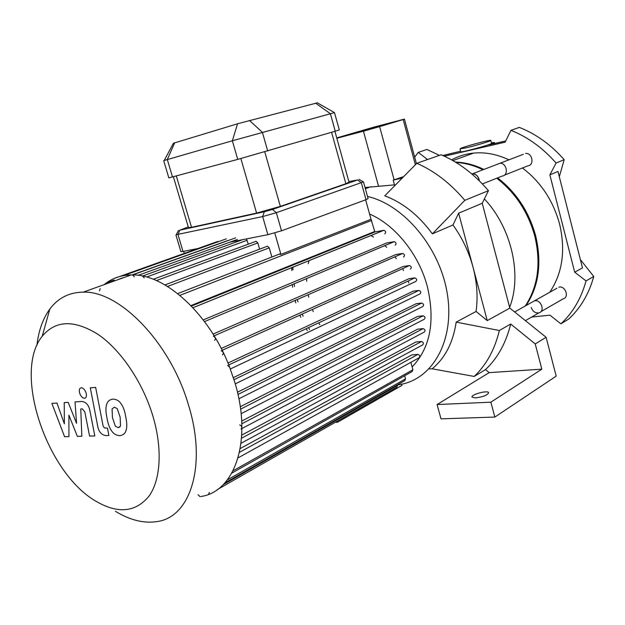 <?xml version="1.0" encoding="UTF-8"?>
<svg xmlns="http://www.w3.org/2000/svg" width="625" height="625" viewBox="0 0 625 625"><rect width="100%" height="100%" fill="white"/><g stroke="black" fill="none" stroke-linecap="round" stroke-linejoin="round"><path stroke-width="0.94" d="M427.562 159.523L418.258 152.398L414.68 157.172M531.641 317.055L549.969 315.172L560.883 323.828C572.789 312.852 581.172 298.539 586.039 280.898L574.695 272.203L549.867 174.867L556.094 163.023C542.773 147.898 527.727 137 510.945 130.336L505.156 142.172L444.328 156.195M439.453 155.359L426.914 149.461L418.258 152.398M510.945 130.336L519.32 127.398L522.68 128.781C536.914 134.969 549.859 144.281 561.508 156.719L564.195 159.703L559.312 176.75M556.094 163.023L564.195 159.703M574.695 272.203L582.477 267.898L557.969 171.461L549.867 174.867M586.039 280.898L593.75 276.484L580.352 259.539M466.469 147.75L460.016 148.867L461.086 148.203C466.258 145.969 490.539 139.562 490.797 140.375C492.102 140.703 476.305 145.5 466.469 147.75M490.812 140.445L491.555 143.297C493.539 143.906 461.117 152.836 460.781 151.781L460.766 151.703M442.805 155.508L460.633 151.203M491.43 142.797L494.5 142.492L488.961 144.828L505.758 140.945M560.883 323.828L568.609 319.133L570.969 316.883C580.836 307.039 588.086 294.75 592.734 280L593.75 276.484M335.266 422.32L337.469 422.25L337.172 421.234M401.68 384.25L401.984 385.375L337.469 422.25M475.586 397.906L472.086 397.172C470.32 394.703 487.656 389.969 488.664 392.641C487.688 395.102 483.328 396.859 475.586 397.906M541.844 369.172L535.242 343.938L510.695 324.023C506.016 342.961 497.633 358.141 485.531 369.57L489.156 372.625L541.844 369.172L490.852 402.187L494.844 417.07L441 418.844L437.078 404.547L490.852 402.187M489.156 372.625L437.078 404.547M510.695 324.023L499.352 330.516L456.187 322.125L476.062 311.461L487.25 320.609L509.828 308.109L482.227 203.273L458.648 213.172L452.961 224.984L432.375 233.844C418.687 215.273 402.82 202.594 384.773 195.82L416.812 163.281C434.477 171 450.477 183.352 464.828 200.328L432.375 233.844M509.828 308.109L546.102 337.289L556.211 376.133L494.844 417.07M535.242 343.938L546.102 337.289M416.812 163.281L441.117 154.773C458.57 162.219 474.344 174.188 488.438 190.68L482.227 203.273M488.438 190.68L464.828 200.328M395.383 185.047L394.492 184.875L393.195 180.102L402.211 178.109M458.648 213.172L473.031 267.211C468.891 251.891 462.203 237.812 452.961 224.984M393.195 180.102L403.68 176.625M367.5 196.445C403.336 204.633 438.938 246.344 446.945 291.719C455.195 337.117 434.961 376.266 403.398 383.844L397.5 385M309.594 329.539L308.547 327.617M303.133 316.242L302.234 314.062M298.016 301.875L297.336 299.461M294.492 286.453L294.094 283.836M292.93 269.953L292.898 267.172M499.352 330.516C494.711 349.641 486.336 364.945 474.227 376.438L432.141 368.805C445.094 358.125 453.102 342.562 456.187 322.125M476.062 311.461C478.047 297.297 477.039 282.547 473.031 267.211L487.25 320.609M365.039 187.516L394.492 184.875M432.195 368.766L429.484 368.953M485.531 369.57L474.227 376.438M416.43 163.672L404.43 119.109L373.539 127.219L336.742 137.922M484.383 198.891C511.578 227.844 522.273 275.062 509.625 307.344M394.109 179.812L379.633 126.625L363.445 131.188L378.531 186.211M404.422 119.086L403.188 119.547L415.375 164.75M379.633 126.625L403.188 119.547M336.836 138.266L363.445 131.188M350.789 134.492L341.562 136.766C338.383 137.078 394.75 121.234 395.805 121.516L350.789 134.492M471.773 173.914L472.492 173.789C475.641 173.828 477.828 175.641 479.055 179.25L479.305 180.797M200.977 496.492C234.898 491.703 252.664 440.523 234.797 382.297L229.625 367.18C209.43 313.664 164.531 273.406 131.203 274.922C120.758 275.109 111.742 278.352 104.141 284.641M115.414 511.297C129.938 520.141 143.727 523.57 156.789 521.602C190.43 517.539 207.312 465.281 188.43 404.805C170.523 342.828 119.594 290.594 83.281 292.141C69.305 292.305 58.148 297.938 49.828 309.055C42.906 318.539 38.602 330.656 36.914 345.398M152.578 415.055C142.312 381.594 120.609 349.797 98.109 334.414C74.156 319.547 55.523 320.164 42.219 336.266C12.766 372.062 46.43 472.984 96.008 501.281C117.992 514.07 135.68 512.336 149.055 496.078C160.883 479.523 162.648 447.992 152.578 415.055M198.008 494.703L200.078 496.648M208.672 494.266L209.242 492.383M241.039 429.008C242.375 427.492 241.93 426.117 239.711 424.898M229.625 367.18L227.641 365.469M222.453 354.945C223.898 353.383 223.492 351.984 221.234 350.734M214.586 340.383C216.016 338.82 215.609 337.422 213.391 336.172M144.25 277.891L142.484 276.07M134.328 276.727L132.594 274.922L235.633 237.852M116.719 280.125L122.633 277.805M114.227 280.391L114.398 280.961M100.195 288.656L99.5 290.812M190.938 305.578L374.734 231.484L371.016 219.289L280.914 254.391L274.766 232.969M371.016 219.289L365.641 199.82M184.273 253.406L183.656 251.328M280.914 254.391L279.266 254.133M237.875 241.391L237.656 240.648M248.352 244.141L246.375 238.93M259.633 249.148L257.836 242.93L256.109 241.281L255.578 241.477M271.883 257L269.25 247.852L267.484 246.188L266.938 246.391M191.414 306.07L375.203 231.867L383.914 230.281C385.93 231.234 386.227 232.414 384.789 233.836M203.266 319.914L386.711 242.953L394.242 241.656C396.305 242.602 396.609 243.789 395.141 245.219M213.078 334.094L395.844 254.555L402.641 253.453C404.734 254.398 405.039 255.586 403.555 257.016M221.234 348.492L403.148 266.508L409.438 265.555C411.555 266.492 411.875 267.68 410.375 269.117M227.961 363.031L408.898 278.734L414.82 277.891C416.969 278.82 417.289 280 415.789 281.445L230.32 368.992M233.344 377.633L413.211 291.156L418.898 290.406C421.039 291.32 421.375 292.5 419.898 293.945L235.25 383.875M412.109 366.898C430.352 347.922 435.414 321.078 427.289 286.359C418.758 254.125 395.125 224.938 369.562 214.031M291.844 267.602L291.711 270.453M292.281 284.602L292.602 287.258M295.148 300.414L295.789 302.852M299.898 315.117L300.789 317.312M306.227 328.695L307.289 330.617M237.445 392.234L416.141 303.727L421.68 303.047C423.812 303.961 424.148 305.141 422.703 306.57L238.867 398.789M240.242 406.75L417.648 316.414L423.133 315.797C425.242 316.703 425.586 317.875 424.172 319.305L241.125 413.703M241.703 421.094L417.625 329.18L423.148 328.617C425.234 329.523 425.586 330.68 424.203 332.102L241.906 428.555M241.734 435.117L415.828 342.016L421.539 341.484C423.602 342.383 423.961 343.539 422.609 344.938L241.016 443.297M240.227 448.555L411.812 354.898L417.938 354.383C419.969 355.281 420.328 356.422 419.023 357.812L238.086 457.867M410.852 362.336L412.898 369.75L412.156 371.531L231.844 473.078M404.664 375.75L405.531 378.875L404.812 380.625L224.898 482.867M397.445 384.812L396.922 387.156L217.469 489.508M408.805 282.898L408.133 281.016M403.555 270.555L402.562 268.656M396.32 258.656L394.945 256.797M386.688 247.367L384.828 245.602M373.547 237.047L370.914 235.523M309.008 260.641L308.234 263.703M306.625 278.555L306.664 281.297M308.211 294.711L308.727 297.164M312.422 309.453L313.273 311.633M318.703 322.859L319.805 324.742M68.93 436.602L68.891 415.195L77.375 436.375L81.836 436.25L80.758 408.969L82.367 408.875L84.828 411.898L89.578 436.062L94.82 435.922L89.953 411.047C88.906 405.266 86.234 402.07 81.93 401.461L75.023 401.914L76.562 423.312L68.18 402.352L64.234 402.594L64.367 423.805L56.961 403.055L51.891 403.375L64.578 436.719L68.93 436.602M117.234 408.625L114.328 407.18L112.078 408.906L112.437 417.586L115.344 426.195L118.336 427.664L120.5 426.008L120.156 417.242L117.234 408.625M106.82 403.93C105.602 407.117 105.648 411.75 106.969 417.836C107.977 423.977 109.672 428.531 112.055 431.492C113.859 434.039 116.398 435.422 119.687 435.633L120.141 435.609C123.078 435.094 124.969 433.578 125.82 431.062C127.109 427.938 127.094 423.25 125.766 416.992C124.773 410.766 123.047 406.141 120.602 403.117C118.742 400.555 116.156 399.219 112.852 399.109L112.812 399.109C109.633 399.625 107.633 401.234 106.82 403.93M90.297 387.828L97.633 425.828C98.633 431.602 101.359 434.859 105.812 435.602L108.891 435.516L107.477 428.109L104.367 427.953L103.078 425.922L95.656 387.414L90.297 387.828M84.508 398.297C86.352 397.859 86.859 396.031 86.047 392.805C84.867 389.641 83.273 387.961 81.258 387.758L81.203 387.758C79.375 388.219 78.875 390.055 79.695 393.258C80.875 396.422 82.469 398.102 84.492 398.297L84.508 398.297M348.844 181.555L357.688 179.953L272.5 209.438L264.312 211.75L179.703 230.219L188.25 226.93M176.211 234.734L262.664 216.562L276.336 212.703L363.406 181.898M180.875 251.578L183 251.453L178.016 234.711L179.703 230.219M334.914 131.32L349.016 182.164L345.875 183.719L280.352 206.383L256.594 213.094L191.523 227.312L188.43 227.547M317.359 102.836L237.539 123.789L173.422 143.25M163.703 160.617L232.359 140.781L334.477 112.625L339.336 129.93L335.25 131.219L330.398 113.703L315.633 103.203M168.836 177.898L237.734 159.391L335.25 131.219M264.312 211.75L262.664 216.562L267.875 234.672L229.727 242.219M215.906 244.945L214.969 245.133M198.086 248.469L183 251.453M357.688 179.953L361.383 182.914L366.016 199.688L368.094 198.602L363.516 181.984M366.016 199.688L281.523 230.812L276.336 212.703L272.5 209.438M267.875 234.672L281.523 230.812M523.328 154.312L499.781 163.336C506.414 162.367 509.133 175.016 502.531 176.023C509.133 175.016 506.414 162.367 499.781 163.336L472.398 173.828C476.133 174.016 478.406 176.312 479.195 180.695M525.57 153.461C532.117 152.477 534.719 164.766 528.195 165.789M556.875 288.266L534.398 300.875C540.852 298.906 545.531 311.414 538.891 312.867C535.289 313.297 532.742 311.492 531.25 307.469M558.789 287.188C565.172 285.211 569.711 297.359 563.141 298.836L540.797 311.758M526.07 305.547C538.82 286.305 542.016 263.078 535.672 235.867C529 211.703 516.312 192.367 497.609 177.883M483.875 169.43C474.375 164.828 464.875 162.375 455.367 162.07M549.703 292.289C562.422 273.391 565.734 250.711 559.641 224.242C553.227 200.734 540.828 181.977 522.445 167.984M508.938 159.828C497.078 154.266 485.336 152.008 473.711 153.07C465.734 153.859 458.367 156.133 451.609 159.891M471.789 173.922L472.398 173.828M514.625 311.969L534.398 300.875C540.852 298.906 545.531 311.414 538.891 312.867L525.422 320.648M525.234 306.023C537.984 286.758 541.18 263.516 534.82 236.281C528.141 212.086 515.445 192.742 496.727 178.234M482.984 169.773C474.016 165.414 465.023 162.977 456.016 162.461M156.461 280.578L257.836 242.93M146.586 277.039L247.219 240.242M138.172 275.336L237.312 239.469M132.156 274.922L228.062 240.43M192.961 307.711L383.812 230.289M394.242 241.656L204.539 321.602L394.172 241.664M402.641 253.453L214.148 335.836L402.586 253.461M409.438 265.555L222.156 350.32L409.406 265.555M228.742 364.953L414.812 277.891L228.742 364.953M234 379.688L418.898 290.406M233.078 470.773L412.898 369.75M227.398 479.852L405.531 378.875M223.156 484.695L397.617 385.43M239.484 452.32L417.938 354.383M241.531 438.219L421.539 341.484M241.82 423.789L423.148 328.617M240.586 409.172L423.133 315.797M237.953 394.445L421.68 303.047M179.906 295.367L371.672 220.391M167.555 286.453L269.25 247.852M172.5 177.008L167.312 159.516L174.703 142.758M237.734 159.391L232.359 140.781L237.539 123.789M267.703 150.953L262.398 132.344L249.461 120.445M240.859 158.531L256.594 213.094M280.352 206.383L264.758 151.805M331.594 132.305L345.875 183.719M191.523 227.312L176.32 175.984M460.781 151.781L460.016 148.867M494.523 142.586L494.766 143.492M365.359 188.68L370.836 186.727M472.492 173.789L471.898 174.016M131.203 274.922L83.281 292.141M42.219 336.266L49.828 309.055M153.281 279.266L256.109 241.281M142.523 276.055L242.609 239.672M123.422 275.656L226.406 238.82M217.805 241.43L114.969 278.172M114.125 279.992L107.211 282.477M383.914 230.281L192.984 307.734M177.727 293.609L279.828 253.914M164.953 284.898L267.484 246.188M119.953 426.891L118.336 427.664M358.984 179.391L363.492 181.922M178.523 230.414L176.055 235.023M180.906 251.68L175.938 235.008M173.469 143.156L164.266 160.422M317.32 102.812L334.477 112.625M168.844 177.93L163.695 160.602M188.477 227.688L173.383 176.773M527.773 165.859L504.352 175.195M473.711 153.07L452.859 160.594M502.102 176.086L482.398 183.945"/></g></svg>
